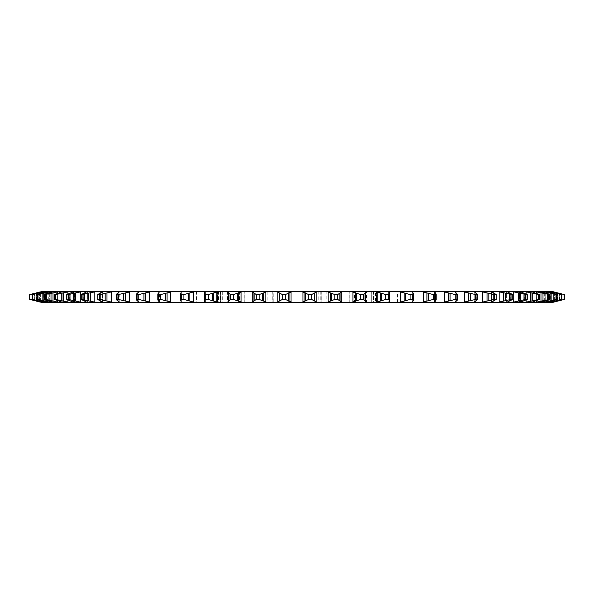 <?xml version="1.0" encoding="UTF-8"?>
<svg xmlns="http://www.w3.org/2000/svg" width="594" height="594" viewBox="0 0 594 594"><rect width="100%" height="100%" fill="white"/><g stroke="black" fill="none" stroke-linecap="round" stroke-linejoin="round"><path stroke-width="0.45" stroke-dasharray="2.97 2.23" d="M354.514 291.379L239.486 291.379L354.514 291.379L354.514 302.621L239.486 302.621L354.514 302.621M239.486 291.379L239.486 302.621M222.713 291.379L222.713 302.621L205.398 302.621L222.713 302.621L205.398 302.621L222.713 302.621L222.713 291.379L205.398 291.379L205.398 302.621L205.398 291.379L222.713 291.379M305.658 291.379L305.658 302.621L288.342 302.621L305.658 302.621L288.342 302.621L305.658 302.621L305.658 291.379L288.342 291.379L288.342 302.621L288.342 291.379L305.658 291.379M388.602 291.379L388.602 302.621L371.287 302.621L388.602 302.621L371.287 302.621L388.602 302.621L388.602 291.379L371.287 291.379L371.287 302.621L371.287 291.379L388.602 291.379M275.92 291.379L275.92 302.621L273.121 302.621L273.121 291.379L275.92 291.379L275.92 302.621M203.883 291.379L203.883 302.621L220.478 302.621L203.861 302.621L203.861 291.379L196.451 291.379L217.493 291.379L203.861 291.379M220.456 291.379L217.478 291.379L220.478 291.379L220.456 302.621M220.478 291.379L220.478 302.621M276.017 291.379L273.218 291.379L273.218 302.621L276.017 302.621L275.883 291.379L276.017 302.621M366.528 291.379L365.347 291.379L365.347 302.621L366.528 302.621L365.236 302.621L365.236 291.379L366.528 291.379L366.528 302.621M375.43 291.379L373.633 291.379L375.43 291.379L375.43 302.621L373.633 302.621L375.43 302.621M397.549 302.621L395.077 302.621L397.549 302.621L397.549 291.379L395.077 291.379L397.549 291.379M366.453 291.379L365.154 291.379L365.154 302.621L366.453 302.621L365.273 302.621L365.273 291.379L366.453 291.379L366.453 302.621M116.216 299.562L119.943 302.621L132.031 302.621L118.399 299.428L116.216 299.562L116.216 294.438L118.399 294.572L132.031 291.379L119.943 291.379L116.216 294.438M116.246 299.428L116.246 294.572M136.293 299.762L138.833 302.146L138.751 302.621L151.856 302.621L138.788 299.428L136.293 299.762L136.293 294.238L138.788 294.572L151.856 291.379L138.751 291.379L138.833 291.854L136.293 294.238M136.449 299.428L136.449 294.572M157.818 299.977L159.407 302.146L159.088 302.621L173.077 302.621L160.699 299.428L158.204 299.428L157.818 299.977L157.818 294.023L158.204 294.572L160.699 294.572L173.077 291.379L159.088 291.379L159.407 291.854L157.818 294.023M158.204 299.428L158.204 294.572M181.296 299.428L180.583 300.208L180.583 293.792L181.296 294.572L183.925 294.572L195.493 291.379L180.747 291.379L181.333 292.092L181.333 301.908L180.747 302.621L195.493 302.621L183.925 299.428L181.296 299.428L181.296 294.572M204.366 300.445L204.329 302.146L203.527 302.621L218.889 302.621L208.234 299.428L205.494 299.428L204.366 300.445L204.366 293.555L205.494 294.572L208.234 294.572L218.889 291.379L203.527 291.379L204.329 291.854L204.366 293.555M205.494 299.428L205.494 294.572M389.434 292.582L390.473 291.379L375.111 291.379L385.766 294.572L388.506 294.572L389.612 293.399L389.434 292.582L389.434 301.418L389.434 292.582M389.671 302.146L389.612 293.399L389.612 300.601L388.506 299.428L385.766 299.428L375.111 302.621L390.473 302.621L389.671 302.146L389.671 291.854M412.667 292.092L413.253 291.379L398.507 291.379L410.075 294.572L412.704 294.572L413.276 293.399L412.667 292.092L412.667 301.908L412.667 292.092M410.075 299.428L398.507 302.621L413.253 302.621L412.667 301.908L413.417 300.208L413.276 293.399L413.276 300.601L412.704 299.428L410.075 299.428L410.075 294.572M434.912 302.621L434.593 302.146L435.818 300.601L435.796 299.428L433.301 299.428L420.923 302.621L506.4 302.621L506.378 291.379L496.681 291.379L511.033 294.572L512.763 294.572L506.4 291.379L511.234 291.379L527.234 294.572L519.616 291.379L511.234 291.379M455.249 302.621L457.551 299.428L455.212 299.428L442.144 302.621M442.144 291.379L455.212 294.572L457.707 294.238L457.707 299.762L457.551 294.572L455.249 291.379L420.923 291.379L433.301 294.572L435.796 294.572L435.818 293.399L434.593 291.854L434.912 291.379M434.585 302.212L434.585 291.788L434.585 302.212M474.057 302.621L477.754 299.428L475.601 299.428L461.969 302.621M461.969 291.379L475.601 294.572L477.784 294.438L477.784 299.562L477.754 294.572L474.057 291.379L455.249 291.379M455.093 302.353L455.093 291.647L455.093 302.353M496.681 291.379L491.164 291.379L491.164 302.606L494.631 300.601L496.22 299.428L494.267 299.428L480.212 302.621M480.212 291.379L494.267 294.572L496.22 294.572L491.164 291.379L474.057 291.379M474.012 302.487L474.012 291.513L474.012 302.487M511.234 302.621L519.616 302.621L527.234 299.428L511.234 302.621L506.378 302.621L512.763 299.428L511.033 299.428L496.681 302.621M526.143 302.146L523.715 302.621L530.694 302.621L539.486 299.428L526.143 302.146L526.143 291.854L539.486 294.572L530.694 291.379L523.715 291.379L526.143 291.854M523.715 291.379L519.616 291.379M519.616 302.621L519.505 291.379L519.505 302.621L523.715 302.621M548.418 299.428L534.021 302.621L539.515 302.621L549.398 299.428L548.418 299.428L548.418 294.572L549.398 294.572L539.515 291.379L534.021 291.379L548.418 294.572M534.021 291.379L530.694 291.379M530.694 302.621L530.42 291.379L530.42 302.621L534.021 302.621M544.304 302.146L542.04 302.621L546.005 302.621L556.882 299.428L544.304 302.146L544.304 291.854L556.882 294.572L546.005 291.379L542.04 291.379L544.304 291.854M542.04 291.379L539.515 291.379M539.515 302.621L539.025 302.621L539.515 302.621L539.025 302.621L539.025 291.379L539.025 302.621L542.04 302.621M549.858 302.146L547.698 302.621L550.096 302.621L561.872 299.428L549.858 302.146L549.858 291.854L561.872 294.572L550.096 291.379L547.698 291.379L549.858 291.854M547.698 291.379L546.005 291.379M546.005 302.621L545.225 302.621L546.005 302.621L545.225 302.621L545.225 291.379L545.225 302.621L547.698 302.621M562.191 299.97L550.23 302.621L550.23 291.379L551.744 291.379L550.23 291.379M551.744 291.379L564.3 294.572L564.3 299.428M550.95 291.379L550.096 291.379M550.096 302.621L548.975 302.621L550.096 302.621L548.975 302.621L548.975 291.379L548.975 302.621L550.95 302.621M550.23 302.621L551.744 302.621M506.378 302.621L506.378 291.379M491.164 302.606L491.164 291.394M31.809 294.03L43.05 291.379L40.377 291.854L40.377 302.146L43.05 302.621L29.7 299.428M29.841 299.428L29.841 294.572M31.809 299.97L36.197 301.084L36.197 292.916L34.296 293.399L34.296 300.601L34.296 293.399M32.128 299.428L43.904 302.621L46.302 302.621L32.128 299.428L32.128 294.572L46.302 291.379L43.904 291.379L32.128 294.572M32.559 299.428L32.559 294.572M37.118 299.428L47.995 302.621L51.96 302.621L37.118 299.428L37.118 294.572L51.96 291.379L47.995 291.379L37.118 294.572M37.823 299.428L37.823 294.572M44.602 299.428L54.485 302.621L59.979 302.621L44.602 299.428L44.602 294.572L59.979 291.379L54.485 291.379L44.602 294.572M45.582 299.428L45.582 294.572M54.514 299.428L57.573 300.601L57.573 293.399L54.514 294.572L70.285 291.379L63.306 291.379L57.573 293.399L57.573 300.601L63.306 302.621L70.285 302.621L54.514 299.428L54.514 294.572M55.762 299.428L55.762 294.572M66.766 299.428L74.384 302.621L82.766 302.621L66.766 299.428L66.766 294.572L82.766 291.379L74.384 291.379L66.766 294.572M68.258 299.428L68.258 294.572M81.237 299.428L87.6 302.621L97.319 302.621L81.237 299.428L81.237 294.572L97.319 291.379L87.6 291.379L81.237 294.572M82.967 299.428L82.967 294.572M97.78 299.428L102.836 302.621L113.788 302.621L99.733 299.428L97.78 299.428L97.78 294.572L99.733 294.572L113.788 291.379L102.836 291.379L97.78 294.572M99.733 299.428L99.733 294.572M97.319 302.621L102.836 302.621L102.836 291.394L102.428 291.854L102.428 302.146L102.836 302.621L102.836 291.394L97.319 291.379M118.399 299.428L118.399 294.572M132.031 291.379L138.751 291.379L138.833 291.854L138.751 302.621L132.031 302.621M138.788 299.428L138.788 294.572M113.788 291.379L119.943 291.379L119.943 302.621L113.788 302.621M151.856 291.379L159.088 291.379L159.407 291.854L159.088 302.621L151.856 302.621M160.699 299.428L160.699 294.572M180.583 300.208L181.311 302.146L181.311 291.854L180.583 293.792M183.925 299.428L183.925 294.572M204.566 292.582L204.566 301.418M208.234 299.428L208.234 294.572M228.95 293.399L230.583 294.572L233.397 294.572L243.035 291.379L227.212 291.379L228.237 291.854L228.95 293.399L228.876 301.084L227.212 302.621L243.035 302.621L233.397 299.428L230.583 299.428L228.95 300.601M230.583 299.428L230.583 294.572M233.397 299.428L233.397 294.572M254.158 293.399L256.304 294.572L259.177 294.572L267.701 291.379L251.566 291.379L252.806 291.854L254.158 293.399L254.158 300.601L252.806 302.146L251.566 302.621L267.701 302.621L259.177 299.428L256.304 299.428L254.158 300.601M256.304 299.428L256.304 294.572M259.177 299.428L259.177 294.572M279.781 293.399L282.417 294.572L285.32 294.572L292.649 291.379L276.358 291.379L279.781 293.399L279.781 300.601L276.358 302.621L292.649 302.621L285.32 299.428L282.417 299.428L279.781 300.601M282.417 299.428L282.417 294.572M285.32 299.428L285.32 294.572M305.576 293.399L308.68 294.572L311.583 294.572L317.642 291.379L301.351 291.379L305.576 293.399L305.576 300.601L301.351 302.621L317.642 302.621L311.583 299.428L308.68 299.428L305.576 300.601M308.68 299.428L308.68 294.572M311.583 299.428L311.583 294.572M331.281 293.399L334.823 294.572L337.696 294.572L342.434 291.379L326.299 291.379L331.281 293.399L331.281 300.601L326.299 302.621L342.434 302.621L337.696 299.428L334.823 299.428L331.281 300.601M334.823 299.428L334.823 294.572M337.696 299.428L337.696 294.572M356.66 293.399L360.603 294.572L363.417 294.572L366.788 291.379L350.965 291.379L356.66 293.399L356.66 300.601L350.965 302.621L366.788 302.621L363.417 299.428L360.603 299.428L356.66 300.601M360.603 299.428L360.603 294.572M363.417 299.428L363.417 294.572M385.766 299.428L385.766 294.572M388.506 299.428L388.506 294.572M412.704 299.428L412.704 294.572M435.796 294.572L435.818 300.601L435.796 294.572M433.301 299.428L433.301 294.572M455.212 299.428L455.212 294.572M475.601 299.428L475.601 294.572M494.267 299.428L494.267 294.572M496.22 299.428L496.22 294.572M511.033 299.428L511.033 294.572M512.763 299.428L512.763 294.572M525.742 299.428L525.742 294.572M527.234 299.428L527.234 294.572M538.238 299.428L538.238 294.572M539.486 299.428L539.486 294.572M549.398 299.428L549.398 294.572M556.177 299.428L556.177 294.572M556.882 299.428L556.882 294.572M561.441 299.428L561.441 294.572M561.872 299.428L561.872 294.572M559.704 300.601L559.704 293.399L557.803 292.916L557.803 301.084L559.704 300.601L559.704 293.399L562.191 294.03M564.159 299.428L564.159 294.572M87.6 302.621L87.622 291.379L87.622 302.621L82.766 302.621M74.384 302.621L74.495 291.379L70.285 291.379M63.306 302.621L63.58 291.379L59.979 291.379M54.485 302.621L54.975 302.621L54.485 302.621L54.975 302.621L54.975 291.379L51.96 291.379M47.995 302.621L48.775 302.621L47.995 302.621L48.775 302.621L48.775 291.379L46.302 291.379M43.904 302.621L45.025 302.621L43.904 302.621L45.025 302.621L45.025 291.379L43.05 291.379M42.256 302.621L43.77 302.621L42.256 302.621M43.05 302.621L45.025 302.621L45.025 291.379L43.904 291.379M46.302 302.621L48.775 302.621L48.775 291.379L47.995 291.379M51.96 302.621L54.975 302.621L54.975 291.379L54.485 291.379M59.979 302.621L63.58 302.621L63.306 291.379M70.285 302.621L74.495 302.621L74.384 291.379M173.077 302.621L180.747 302.621M195.493 302.621L203.527 302.621M218.889 302.621L227.212 302.621M243.035 302.621L251.566 302.621M267.701 302.621L276.358 302.621M292.649 302.621L301.351 302.621M317.642 302.621L326.299 302.621M342.434 302.621L350.965 302.621M366.788 302.621L375.111 302.621M390.473 302.621L398.507 302.621M413.253 302.621L420.923 302.621M275.779 291.379L267.055 291.379L267.055 302.621L228.764 302.621L228.764 291.379L227.472 291.379L273.121 291.379M267.055 302.621L272.134 302.621L272.134 291.379M275.779 302.621L272.134 302.621M244.171 291.379L244.171 302.621L273.121 302.621M244.171 302.621L238.617 302.621L238.617 291.379M228.653 291.379L228.653 302.621L238.617 302.621M220.381 302.621L218.57 302.621L220.367 302.621L220.367 291.379L218.57 291.379L220.367 291.379L220.381 302.621M273.218 291.379L227.547 291.379L228.846 291.379L228.846 302.621L267.151 302.621L267.151 291.379L275.883 291.379M228.846 302.621L227.547 302.621L228.727 302.621L228.727 291.379M238.691 291.379L238.691 302.621L228.727 302.621M238.691 302.621L244.238 302.621L244.238 291.379M273.218 302.621L244.238 302.621M272.23 291.379L272.23 302.621L275.883 302.621M272.23 302.621L267.151 302.621M365.347 291.379L318.08 291.379L326.945 291.379L326.945 302.621L365.236 302.621M326.945 302.621L321.866 302.621L321.866 291.379M318.221 291.379L318.221 302.621L321.866 302.621M318.221 302.621L320.879 302.621L320.879 291.379M349.829 291.379L349.829 302.621L320.879 302.621M349.829 302.621L355.383 302.621L355.383 291.379M365.347 302.621L355.383 302.621M390.117 291.379L390.117 302.621L395.077 302.621L390.139 302.621L390.139 291.379L395.099 291.379L376.507 291.379L390.139 291.379M365.154 302.621L326.849 302.621L326.849 291.379L317.983 291.379L365.273 291.379M355.309 291.379L355.309 302.621L365.273 302.621M355.309 302.621L349.762 302.621L349.762 291.379M320.782 291.379L320.782 302.621L349.762 302.621M320.782 302.621L317.983 302.621L318.117 291.379M321.77 291.379L321.77 302.621L318.117 302.621M321.77 302.621L326.849 302.621M420.923 291.379L413.253 291.379M398.507 291.379L390.473 291.379M375.111 291.379L366.788 291.379M350.965 291.379L342.434 291.379M326.299 291.379L317.642 291.379M301.351 291.379L292.649 291.379M276.358 291.379L267.701 291.379M251.566 291.379L243.035 291.379M227.212 291.379L218.889 291.379M203.527 291.379L195.493 291.379M180.747 291.379L173.077 291.379M87.57 291.379L82.766 291.379M42.256 291.379L43.77 291.379L42.256 291.379M267.055 291.379L228.764 291.379M228.846 291.379L267.151 291.379M326.945 291.379L365.236 291.379M373.633 291.379L376.522 291.379L373.522 291.379L373.619 302.621L373.633 291.379M365.154 291.379L326.849 291.379M217.478 291.379L217.478 302.621L217.493 291.379M395.077 302.621L395.077 291.379L395.099 302.621M204.388 300.601L204.388 293.399L204.388 300.601M180.725 300.601L180.725 293.399L180.725 300.601M158.182 300.601L158.182 293.399L158.182 300.601M136.969 300.601L136.969 293.399L136.969 300.601M117.3 300.601L117.3 293.399L117.3 300.601M412.689 302.146L412.689 291.854M444.55 302.146L444.55 291.854M464.426 302.146L464.426 291.854M482.692 302.146L482.692 291.854M499.168 302.146L499.168 291.854M513.699 302.146L513.699 291.854M536.375 302.146L536.375 291.854M552.969 302.146L552.969 291.854M553.623 302.146L553.623 291.854L553.623 302.146M551.796 302.146L551.796 291.854L551.796 302.146M547.519 302.146L547.519 291.854L547.519 302.146M540.83 302.146L540.83 291.854L540.83 302.146M531.793 302.146L531.793 291.854L531.793 302.146M520.493 302.146L520.493 291.854L520.493 302.146M507.046 302.146L507.046 291.854L507.046 302.146M491.572 302.146L491.572 291.854L491.572 302.146M474.227 302.146L474.227 291.854L474.227 302.146M455.167 302.146L455.167 291.854L455.167 302.146M434.593 302.146L434.593 291.854L434.593 302.146M412.949 301.084L412.949 292.916L412.949 301.084M389.478 301.084L389.478 292.916L389.478 301.084M412.689 301.663L412.689 292.337M435.305 301.084L435.305 292.916L435.305 301.084M457.031 300.601L457.031 293.399L457.031 300.601M456.326 301.084L456.326 292.916L456.326 301.084M476.7 300.601L476.7 293.399L476.7 300.601M475.809 301.084L475.809 292.916L475.809 301.084M494.631 300.601L494.631 293.399L494.631 300.601M493.577 301.084L493.577 292.916L493.577 301.084M510.669 300.601L510.669 293.399L510.669 300.601M509.444 301.084L509.444 292.916L509.444 301.084M526.143 300.022L526.143 293.978M524.643 300.601L524.643 293.399L524.643 300.601M523.269 301.084L523.269 292.916L523.269 301.084M536.375 300.623L536.375 293.377M536.427 300.601L536.427 293.399L536.427 300.601M534.919 301.084L534.919 292.916L534.919 301.084M544.304 301.076L544.275 292.916M548.878 299.636L548.878 294.364M545.901 300.601L545.901 293.399L545.901 300.601M554.343 300.222L554.343 293.778M549.858 301.47L549.858 292.53M556.326 299.614L556.326 294.386M552.984 300.601L552.984 293.399L552.984 300.601M551.247 301.084L551.247 292.916L551.247 301.084M557.328 300.675L557.328 293.325M552.969 301.826L552.969 292.174M559.281 300.156L559.281 293.844M557.595 300.601L557.595 293.399L557.595 300.601M555.776 301.084L555.776 292.916L555.776 301.084M557.803 301.084L557.803 292.916M559.281 300.601L559.281 293.399M557.328 301.084L557.328 292.916M556.326 300.601L556.326 293.399M554.343 301.084L554.343 292.916M550.883 300.601L550.883 293.399M548.878 301.084L548.878 292.916M542.99 300.601L542.99 293.399M540.986 301.084L540.986 292.916M532.729 300.601L532.729 293.399M530.746 301.084L530.746 292.916M520.196 300.601L520.196 293.399M518.258 301.084L518.258 292.916M505.509 300.601L505.509 293.399M503.638 301.084L503.638 292.916M488.825 300.601L488.825 293.399M487.021 301.084L487.021 292.916M470.285 300.601L470.285 293.399M468.584 301.084L468.584 292.916M435.818 300.601L435.818 293.399M450.081 300.601L450.081 293.399M448.485 301.084L448.485 292.916M413.276 300.601L413.276 293.399M428.4 300.601L428.4 293.399M426.938 301.084L426.938 292.916M423.247 302.146L423.247 291.854M389.612 300.601L389.612 293.399M405.457 300.601L405.457 293.399M404.128 301.084L404.128 292.916M400.735 302.146L400.735 291.854M365.763 302.146L365.763 291.854M365.124 301.084L365.124 292.916M365.05 300.601L365.05 293.399M381.467 300.601L381.467 293.399M380.294 301.084L380.294 292.916M377.22 302.146L377.22 291.854M340.102 301.084L340.102 292.916M341.194 302.146L341.194 291.854M339.842 300.601L339.842 293.399M355.658 301.084L355.658 292.916M352.933 302.146L352.933 291.854M314.672 301.084L314.672 292.916M316.194 302.146L316.194 291.854M314.219 300.601L314.219 293.399M330.45 301.084L330.45 292.916M328.111 302.146L328.111 291.854M289.07 301.084L289.07 292.916M291.015 302.146L291.015 291.854M288.424 300.601L288.424 293.399M304.93 301.084L304.93 292.916M302.985 302.146L302.985 291.854M263.55 301.084L263.55 292.916M265.889 302.146L265.889 291.854M262.719 300.601L262.719 293.399M279.329 301.084L279.329 292.916M277.806 302.146L277.806 291.854M238.343 301.084L238.343 292.916M241.067 302.146L241.067 291.854M237.34 300.601L237.34 293.399M253.898 301.084L253.898 292.916M252.806 302.146L252.806 291.854M213.706 301.084L213.706 292.916M216.78 302.146L216.78 291.854M212.533 300.601L212.533 293.399M228.876 301.084L228.876 292.916M228.237 302.146L228.237 291.854M189.872 301.084L189.872 292.916M193.265 302.146L193.265 291.854M188.543 300.601L188.543 293.399M204.329 302.146L204.329 291.854M170.753 302.146L170.753 291.854M167.062 301.084L167.062 292.916M165.6 300.601L165.6 293.399M181.051 301.084L181.051 292.916L181.051 301.084M145.515 301.084L145.515 292.916M149.45 302.146L149.45 291.854M143.919 300.601L143.919 293.399M158.695 301.084L158.695 292.916L158.695 301.084M125.416 301.084L125.416 292.916M129.574 302.146L129.574 291.854M123.715 300.601L123.715 293.399M137.674 301.084L137.674 292.916L137.674 301.084M106.979 301.084L106.979 292.916M111.308 302.146L111.308 291.854M105.175 300.601L105.175 293.399M118.191 301.084L118.191 292.916L118.191 301.084M90.362 301.084L90.362 292.916M94.832 302.146L94.832 291.854M88.491 300.601L88.491 293.399M99.369 300.601L99.369 293.399L99.369 300.601M100.423 301.084L100.423 292.916L100.423 301.084M75.742 301.084L75.742 292.916M80.301 302.146L80.301 291.854M73.805 300.601L73.805 293.399M83.331 300.601L83.331 293.399L83.331 300.601M84.556 301.084L84.556 292.916L84.556 301.084M86.954 302.146L86.954 291.854L86.954 302.146M63.254 301.084L63.254 292.916M67.857 302.146L67.857 291.854M61.271 300.601L61.271 293.399M69.357 300.601L69.357 293.399L69.357 300.601M70.731 301.084L70.731 292.916L70.731 301.084M73.508 302.146L73.508 291.854L73.508 302.146M53.015 301.084L53.015 292.916M57.625 302.146L57.625 291.854M51.01 300.601L51.01 293.399M59.081 301.084L59.081 292.916L59.081 301.084M62.207 302.146L62.207 291.854L62.207 302.146M49.696 302.146L49.696 291.854M45.122 301.084L45.122 292.916M43.117 300.601L43.117 293.399M48.099 300.601L48.099 293.399L48.099 300.601M49.725 301.084L49.696 292.924M53.17 302.146L53.17 291.854L53.17 302.146M44.142 302.146L44.142 291.854M39.657 301.084L39.657 292.916M37.674 300.601L37.674 293.399M41.016 300.601L41.016 293.399L41.016 300.601M42.753 301.084L42.753 292.916L42.753 301.084M46.481 302.146L46.481 291.854L46.481 302.146M41.031 302.146L41.031 291.854M36.672 301.084L36.672 292.916M34.719 300.601L34.719 293.399M36.405 300.601L36.405 293.399L36.405 300.601M38.224 301.084L38.224 292.916L38.224 301.084M42.204 302.146L42.204 291.854L42.204 302.146M36.197 301.084L36.197 292.916M40.377 302.146L40.377 291.854M34.719 300.156L34.719 293.844M36.672 300.675L36.672 293.325M41.031 301.826L41.031 292.174M37.674 299.614L37.674 294.386M39.657 300.222L39.657 293.778M44.142 301.47L44.142 292.53M45.122 299.636L45.122 294.364M57.625 300.623L57.625 293.377M67.857 300.022L67.857 293.978M102.428 302.146L102.428 291.854M119.773 302.146L119.773 291.854M138.833 302.146L138.833 291.854M159.407 302.146L159.407 291.854M181.311 301.663L181.311 292.337M204.522 301.084L204.522 292.916M376.522 291.379L376.522 302.621L376.507 291.379M198.923 302.621L198.923 291.379L198.901 302.621M436.182 299.977L436.182 294.023M159.415 302.212L159.415 291.78M119.988 302.487L119.988 291.513M43.77 302.621L43.77 291.379M119.988 302.465L119.988 291.535M159.415 302.22L159.415 291.788M181.333 301.908L181.333 292.092M317.983 291.379L317.983 302.621M196.451 291.379L196.451 302.621M218.57 291.379L218.57 302.621M373.522 291.379L373.522 302.621M373.544 291.379L373.544 302.621M318.08 291.379L318.08 302.621M227.547 291.379L227.547 302.621M227.472 291.379L227.472 302.621"/><path stroke-width="0.89" d="M204.366 300.445L205.494 299.428L208.234 299.428L218.889 302.621L203.527 302.621L204.329 302.146L204.522 301.084L204.566 292.582M180.583 300.208L181.296 299.428L183.925 299.428L195.493 302.621L180.747 302.621L181.311 302.146L180.583 300.208L180.583 293.792L181.311 291.854L180.747 291.379L195.493 291.379L183.925 294.572L181.296 294.572L180.583 293.792M157.818 299.977L158.204 299.428L160.699 299.428L173.077 302.621L159.088 302.621L159.407 302.146L157.818 299.977L157.818 294.023L159.407 291.854L159.088 291.379L173.077 291.379L160.699 294.572L158.204 294.572L157.818 294.023M136.293 299.762L138.788 299.428L151.856 302.621L138.751 302.621L138.833 302.146L136.293 299.762L136.293 294.238L138.833 291.854L138.751 291.379L151.856 291.379L138.788 294.572L136.293 294.238M116.216 299.562L118.399 299.428L132.031 302.621L119.943 302.621L116.216 299.562L116.216 294.438L119.943 291.379L132.031 291.379L118.399 294.572L116.216 294.438M553.623 302.146L557.803 301.084L553.623 302.146M551.744 291.379L562.191 294.03M551.796 302.146L547.698 302.621L561.872 299.428L551.796 302.146M550.096 291.379L561.872 294.572L547.698 291.379L550.95 291.379M547.519 302.146L542.04 302.621L556.882 299.428L547.519 302.146M546.005 291.379L556.882 294.572L542.04 291.379L547.698 291.379M540.83 302.146L539.515 302.621L534.021 302.621L549.398 299.428L540.83 302.146M539.515 291.379L549.398 294.572L534.021 291.379L542.04 291.379M539.486 299.428L530.694 302.621L523.715 302.621L539.486 299.428L539.486 294.572L523.715 291.379L530.694 291.379L539.486 294.572M520.493 302.146L519.616 302.621L511.234 302.621L525.742 299.428L527.234 299.428L520.493 302.146M519.616 291.379L527.234 294.572L511.234 291.379L523.715 291.379M507.046 302.146L506.4 302.621L496.681 302.621L511.033 299.428L512.763 299.428L507.046 302.146M506.4 291.379L512.763 294.572L496.681 291.379L511.234 291.379M491.164 291.394L496.22 294.572L494.267 294.572L480.212 291.379L496.681 291.379M491.572 302.146L491.164 302.606L480.212 302.621L494.267 299.428L496.22 299.428L491.572 302.146M474.012 291.513L477.754 294.572L475.601 294.572L461.969 291.379L474.012 291.513M474.227 302.146L474.057 302.621L461.969 302.621L475.601 299.428L477.784 299.562L477.784 294.438L477.754 299.428L474.227 302.146M455.093 291.647L457.551 294.572L455.212 294.572L442.144 291.379L455.093 291.647M455.167 302.146L455.249 302.621L442.144 302.621L455.212 299.428L457.551 299.428L457.699 294.238L457.707 299.762L455.167 302.146M434.585 291.788L435.818 293.399L435.796 294.572L433.301 294.572L420.923 291.379L434.912 291.379L434.585 291.788M435.818 300.601L435.796 299.428L435.818 300.601L434.593 302.146L434.912 302.621L420.923 302.621L433.301 299.428L435.796 299.428L435.818 293.399M412.667 292.092L413.417 293.792L413.417 300.208L412.667 301.908L413.253 302.621L398.507 302.621L410.075 299.428L412.704 299.428L412.704 294.572L410.075 294.572L398.507 291.379L413.253 291.379L412.667 292.092M389.434 292.582L389.434 301.418L390.473 302.621L375.111 302.621L385.766 299.428L388.506 299.428L388.506 294.572L385.766 294.572L375.111 291.379L390.473 291.379L389.434 292.582M285.32 294.572L282.417 294.572L276.358 291.379L292.649 291.379L285.32 294.572L285.32 299.428L292.649 302.621L276.358 302.621L282.417 299.428L282.417 294.572M282.417 299.428L285.32 299.428M259.177 299.428L267.701 302.621L251.566 302.621L256.304 299.428L259.177 299.428L259.177 294.572L256.304 294.572L251.566 291.379L267.701 291.379L259.177 294.572M256.304 299.428L256.304 294.572M233.397 299.428L243.035 302.621L227.212 302.621L230.583 299.428L233.397 299.428L233.397 294.572L230.583 294.572L227.212 291.379L243.035 291.379L233.397 294.572M230.583 299.428L230.583 294.572M208.234 299.428L208.234 294.572L205.494 294.572L204.366 293.555M205.494 299.428L205.494 294.572M183.925 299.428L183.925 294.572M181.296 299.428L181.296 294.572M204.522 292.916L204.329 291.854L203.527 291.379L218.889 291.379L208.234 294.572M151.856 302.621L159.088 302.621L159.407 302.146M160.699 299.428L160.699 294.572M158.204 299.428L158.204 294.572M132.031 302.621L138.751 302.621L138.833 302.146M159.407 291.854L159.088 291.379L151.856 291.379M138.788 299.428L138.788 294.572M136.449 299.428L136.449 294.572M138.833 291.854L138.751 291.379L132.031 291.379M118.399 299.428L118.399 294.572M116.246 299.428L116.246 294.572M113.788 302.621L102.836 302.621L97.78 299.428L99.733 299.428L113.788 302.621L119.943 302.621L119.773 302.146M119.773 291.854L119.943 291.379L113.788 291.379L99.733 294.572L97.78 294.572L102.836 291.379L113.788 291.379M99.733 299.428L99.733 294.572M97.78 299.428L97.78 294.572M97.319 302.621L87.6 302.621L81.237 299.428L97.319 302.621L102.836 302.621L102.428 302.146M102.428 291.854L102.836 291.379L97.319 291.379L81.237 294.572L87.6 291.379L97.319 291.379M82.967 299.428L82.967 294.572M81.237 299.428L81.237 294.572M68.258 299.428L82.766 302.621L74.384 302.621L66.766 299.428L68.258 299.428L68.258 294.572L66.766 294.572L74.384 291.379L82.766 291.379L68.258 294.572M66.766 299.428L66.766 294.572M55.762 299.428L70.285 302.621L63.306 302.621L54.514 299.428L55.762 299.428L55.762 294.572L54.514 294.572L63.306 291.379L70.285 291.379L55.762 294.572M54.514 299.428L54.514 294.572M51.01 293.399L44.602 294.572L54.485 291.379L59.979 291.379L51.01 293.399L51.01 300.601L59.979 302.621L54.485 302.621L44.602 299.428L45.582 299.428L45.582 294.572M44.602 299.428L44.602 294.572M37.823 299.428L51.96 302.621L47.995 302.621L37.118 299.428L37.823 299.428L37.823 294.572L37.118 294.572L47.995 291.379L51.96 291.379L37.823 294.572M37.118 299.428L37.118 294.572M45.582 299.428L51.01 300.601M32.559 299.428L46.302 302.621L43.904 302.621L32.128 299.428L32.559 299.428L32.559 294.572L32.128 294.572L43.904 291.379L46.302 291.379L32.559 294.572M32.128 299.428L32.128 294.572M29.841 299.428L43.05 302.621L29.7 299.428L29.7 294.572L43.05 291.379L29.841 294.572M29.7 299.428L29.7 294.572L29.7 299.428L31.809 299.97M36.197 301.084L40.377 302.146M34.296 293.399L31.809 294.03M40.377 291.854L36.197 292.916M557.803 292.916L564.3 294.572L564.3 299.428L559.704 300.601L562.191 299.97M551.744 302.621L564.3 299.428M559.704 300.601L557.803 301.084M564.159 299.428L564.159 294.572M561.872 299.428L561.872 294.572M561.441 299.428L561.441 294.572M556.882 299.428L556.882 294.572M556.177 299.428L556.177 294.572M549.398 299.428L549.398 294.572M548.418 299.428L548.418 294.572M538.238 299.428L538.238 294.572M527.234 299.428L527.234 294.572M525.742 299.428L525.742 294.572M512.763 299.428L512.763 294.572M511.033 299.428L511.033 294.572M491.164 302.606L496.681 302.621M496.22 299.428L496.22 294.572M494.267 299.428L494.267 294.572M475.601 299.428L475.601 294.572M455.212 299.428L455.212 294.572M433.301 299.428L433.301 294.572M410.075 299.428L410.075 294.572M389.612 293.399L388.506 294.572M412.704 299.428L413.276 300.601M385.766 299.428L385.766 294.572M413.276 293.399L412.704 294.572M363.417 299.428L366.788 302.621L350.965 302.621L360.603 299.428L363.417 299.428L363.417 294.572L360.603 294.572L350.965 291.379L366.788 291.379L363.417 294.572M360.603 299.428L360.603 294.572M388.506 299.428L389.612 300.601M337.696 299.428L342.434 302.621L326.299 302.621L334.823 299.428L337.696 299.428L337.696 294.572L334.823 294.572L326.299 291.379L342.434 291.379L337.696 294.572M334.823 299.428L334.823 294.572M326.299 302.621L301.351 302.621L308.68 299.428L311.583 299.428L311.583 294.572L308.68 294.572L301.351 291.379L292.649 291.379M308.68 299.428L308.68 294.572M276.358 302.621L267.701 302.621M251.566 302.621L243.035 302.621M227.212 302.621L218.889 302.621M203.527 302.621L195.493 302.621M180.747 302.621L173.077 302.621M87.6 302.621L82.766 302.621M74.384 302.621L70.285 302.621M63.306 302.621L59.979 302.621M54.485 302.621L51.96 302.621M47.995 302.621L46.302 302.621M43.904 302.621L43.05 302.621M550.95 302.621L550.096 302.621M547.698 302.621L546.005 302.621M542.04 302.621L539.515 302.621M534.021 302.621L530.694 302.621M523.715 302.621L519.616 302.621M511.234 302.621L506.4 302.621M480.212 302.621L474.057 302.621M461.969 302.621L455.249 302.621M442.144 302.621L434.912 302.621M420.923 302.621L413.253 302.621M398.507 302.621L390.473 302.621M375.111 302.621L366.788 302.621M350.965 302.621L342.434 302.621M301.351 302.621L292.649 302.621M267.701 291.379L276.358 291.379M301.351 291.379L317.642 291.379L311.583 294.572M326.299 291.379L317.642 291.379M342.434 291.379L350.965 291.379M366.788 291.379L375.111 291.379M390.473 291.379L398.507 291.379M413.253 291.379L420.923 291.379M434.912 291.379L442.144 291.379M455.249 291.379L461.969 291.379M474.057 291.379L480.212 291.379M530.694 291.379L534.021 291.379M82.766 291.379L87.57 291.379M43.05 291.379L43.904 291.379M46.302 291.379L47.995 291.379M51.96 291.379L54.485 291.379M59.979 291.379L63.306 291.379M70.285 291.379L74.384 291.379M173.077 291.379L180.747 291.379M195.493 291.379L203.527 291.379M218.889 291.379L227.212 291.379M243.035 291.379L251.566 291.379M311.583 299.428L317.642 302.621M304.93 301.084L304.93 292.916M302.985 302.146L302.985 291.854M305.576 300.601L305.576 293.399M288.424 300.601L288.424 293.399M289.07 301.084L289.07 292.916M291.015 302.146L291.015 291.854M330.45 301.084L330.45 292.916M328.111 302.146L328.111 291.854M331.281 300.601L331.281 293.399M314.219 300.601L314.219 293.399M314.672 301.084L314.672 292.916M316.194 302.146L316.194 291.854M355.658 301.084L355.658 292.916M352.933 302.146L352.933 291.854M356.66 300.601L356.66 293.399M339.842 300.601L339.842 293.399M340.102 301.084L340.102 292.916M341.194 302.146L341.194 291.854M380.294 301.084L380.294 292.916M377.22 302.146L377.22 291.854M381.467 300.601L381.467 293.399M365.05 300.601L365.05 293.399M365.124 301.084L365.124 292.916M365.763 302.146L365.763 291.854M404.128 301.084L404.128 292.916M400.735 302.146L400.735 291.854M405.457 300.601L405.457 293.399M389.671 302.146L389.671 291.854M423.247 302.146L423.247 291.854M426.938 301.084L426.938 292.916M428.4 300.601L428.4 293.399M412.689 302.146L412.689 301.663M412.689 292.337L412.689 291.854M444.55 302.146L444.55 291.854M448.485 301.084L448.485 292.916M450.081 300.601L450.081 293.399M464.426 302.146L464.426 291.854M468.584 301.084L468.584 292.916M470.285 300.601L470.285 293.399M482.692 302.146L482.692 291.854M487.021 301.084L487.021 292.916M488.825 300.601L488.825 293.399M499.168 302.146L499.168 291.854M503.638 301.084L503.638 292.916M505.509 300.601L505.509 293.399M513.699 302.146L513.699 291.854M518.258 301.084L518.258 292.916M520.196 300.601L520.196 293.399M526.143 302.146L526.143 300.022M526.143 293.978L526.143 291.854M530.746 301.084L530.746 292.916M532.729 300.601L532.729 293.399M536.375 302.146L536.375 300.623M536.375 293.377L536.375 291.854M540.986 301.084L540.986 292.916M542.99 300.601L542.99 293.399M544.304 302.146L544.304 301.076M544.304 292.924L544.304 291.854M548.878 301.084L548.878 299.636M548.878 294.364L548.878 292.916M550.883 300.601L550.883 293.399M554.343 301.084L554.343 300.222M554.343 293.778L554.343 292.916M549.858 302.146L549.858 301.47M549.858 292.53L549.858 291.854M556.326 300.601L556.326 299.614M556.326 294.386L556.326 293.399M557.328 301.084L557.328 300.675M557.328 293.325L557.328 292.916M559.281 300.601L559.281 300.156M559.281 293.844L559.281 293.399M34.719 300.601L34.719 300.156M34.719 293.844L34.719 293.399M36.672 301.084L36.672 300.675M36.672 293.325L36.672 292.916M37.674 300.601L37.674 299.614M37.674 294.386L37.674 293.399M39.657 301.084L39.657 300.222M39.657 293.778L39.657 292.916M44.142 302.146L44.142 301.47M44.142 292.53L44.142 291.854M43.117 300.601L43.117 293.399M45.122 301.084L45.122 299.636M45.122 294.364L45.122 292.916M49.696 302.146L49.696 301.076M49.696 292.924L49.696 291.854M53.015 301.084L53.015 292.916M57.625 302.146L57.625 300.623M57.625 293.377L57.625 291.854M61.271 300.601L61.271 293.399M63.254 301.084L63.254 292.916M67.857 302.146L67.857 300.022M67.857 293.978L67.857 291.854M73.805 300.601L73.805 293.399M75.742 301.084L75.742 292.916M80.301 302.146L80.301 291.854M88.491 300.601L88.491 293.399M90.362 301.084L90.362 292.916M94.832 302.146L94.832 291.854M105.175 300.601L105.175 293.399M106.979 301.084L106.979 292.916M111.308 302.146L111.308 291.854M123.715 300.601L123.715 293.399M125.416 301.084L125.416 292.916M129.574 302.146L129.574 291.854M143.919 300.601L143.919 293.399M145.515 301.084L145.515 292.916M149.45 302.146L149.45 291.854M165.6 300.601L165.6 293.399M167.062 301.084L167.062 292.916M170.753 302.146L170.753 291.854M204.329 302.146L204.329 291.854M188.543 300.601L188.543 293.399M189.872 301.084L189.872 292.916M193.265 302.146L193.265 291.854M228.237 302.146L228.237 291.854M228.876 301.084L228.876 292.916M228.95 300.601L228.95 293.399M212.533 300.601L212.533 293.399M213.706 301.084L213.706 292.916M216.78 302.146L216.78 291.854M252.806 302.146L252.806 291.854M253.898 301.084L253.898 292.916M254.158 300.601L254.158 293.399M237.34 300.601L237.34 293.399M238.343 301.084L238.343 292.916M241.067 302.146L241.067 291.854M277.806 302.146L277.806 291.854M279.329 301.084L279.329 292.916M279.781 300.601L279.781 293.399M262.719 300.601L262.719 293.399M263.55 301.084L263.55 292.916M265.889 302.146L265.889 291.854M436.182 299.977L436.182 294.023"/></g></svg>

